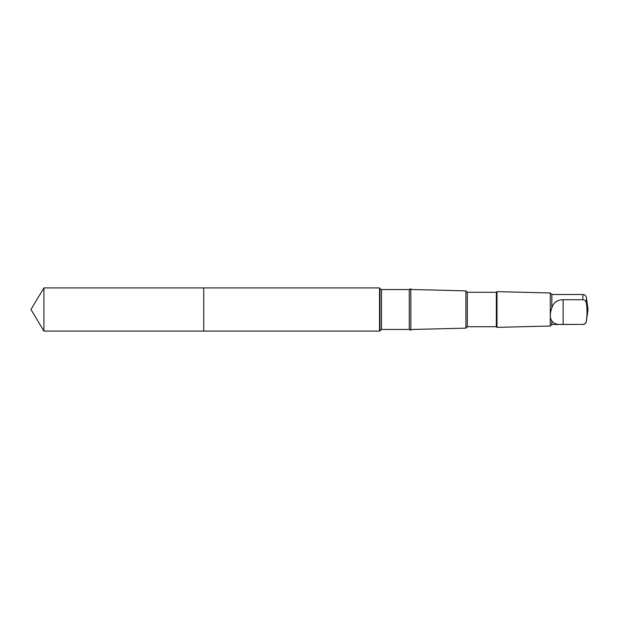 <?xml version="1.0" encoding="UTF-8"?>
<svg xmlns="http://www.w3.org/2000/svg" width="619" height="619" viewBox="0 0 619 619"><rect width="100%" height="100%" fill="white"/><g stroke="black" fill="none" stroke-linecap="round" stroke-linejoin="round"><path stroke-width="0.93" d="M203.713 291.58L203.713 287.905L43.926 287.905L43.926 331.095L203.713 331.095L203.713 287.905L379.532 287.905L379.532 331.095L203.713 331.095L203.713 291.58M551.831 320.866C553.548 323.737 557.317 324.921 563.128 324.402L582.85 324.402C584.916 324.147 586.092 323.033 586.371 321.06C587.261 315.079 587.261 309.082 586.371 303.07C586.092 301.105 584.924 299.991 582.85 299.728L582.85 294.505L551.831 294.505L551.831 307.86C549.796 313.756 549.796 318.089 551.831 320.866L551.831 324.495L550.291 326.027L496.987 327.358L496.987 291.642L496.337 292.284L496.337 326.716L467.314 326.716L465.89 328.14L410.823 329.509M582.85 299.728L563.128 299.728C557.324 299.774 553.556 302.482 551.831 307.86M409.283 329.432L409.283 289.568L410.823 288.678L410.823 330.322L409.283 329.432L381.521 329.432L379.532 331.095M496.337 292.284L467.314 292.284L465.89 290.86L465.89 328.14M467.314 292.284L467.314 326.716M551.831 294.505L550.291 292.973L550.291 326.027M203.713 331.095L43.926 331.095L30.95 309.5L43.926 331.095M582.85 294.505C584.785 294.652 585.961 295.673 586.371 297.569L586.371 303.07M409.283 289.568L381.521 289.568L379.981 288.678L379.981 330.322M381.521 289.568L381.521 329.432M582.85 324.402L551.831 324.495M586.371 321.06L586.371 321.431C585.961 323.327 584.785 324.341 582.85 324.495M563.128 324.402L563.128 299.728M30.95 309.5L43.926 287.905M379.981 288.678L379.532 287.905M465.89 290.86L410.823 289.491M496.337 326.716L496.987 327.358M550.291 292.973L496.987 291.642M586.371 321.431L588.05 309.5L586.371 297.569"/></g></svg>
